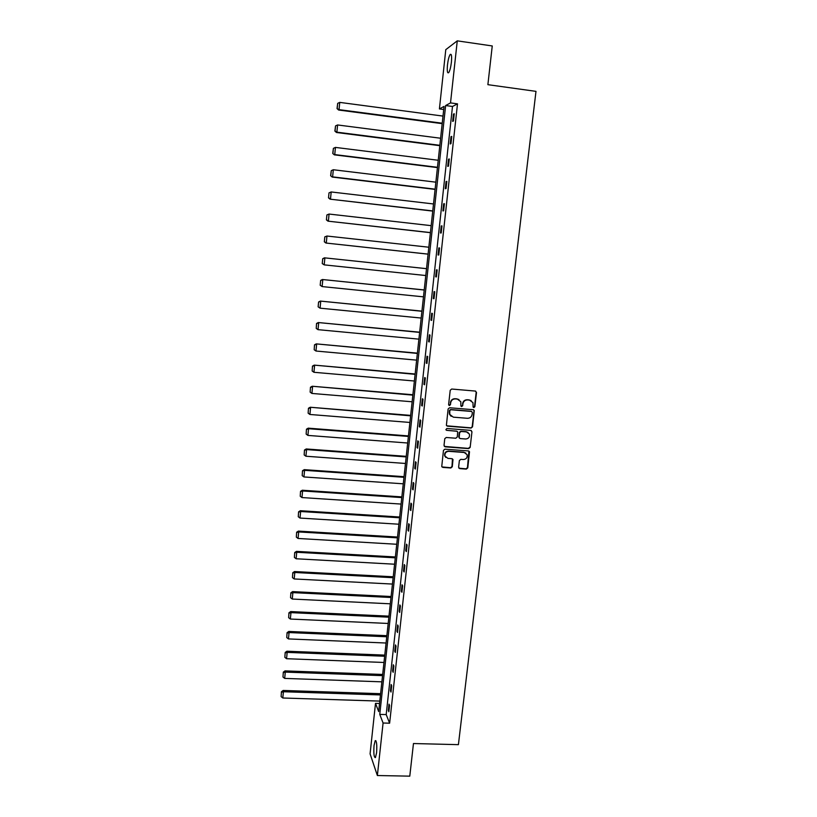 <?xml version="1.0" encoding="UTF-8"?>
<svg xmlns="http://www.w3.org/2000/svg" width="817" height="817" viewBox="0 0 817 817"><rect width="100%" height="100%" fill="white"/><g stroke="black" fill="none" stroke-linecap="round" stroke-linejoin="round"><path stroke-width="1.23" d="M473.84 407.571L474.861 406.713L476.505 392.517L475.351 391.067L451.689 389.035L450.218 390.271L448.615 404.527L449.432 405.538L450.463 404.681L450.667 402.842C451.219 400.259 452.781 398.951 455.365 398.9L457.346 399.074L460.808 401.698L460.9 405.988L461.666 406.56L462.688 405.702L462.902 403.864C463.453 401.29 465.016 399.983 467.59 399.932L469.55 400.105L472.972 402.648L473.094 407.009L473.84 407.571M473.309 407.326L474.534 406.519L476.178 392.344L475.678 391.139M448.88 405.283L450.157 404.486L450.667 402.842M461.115 406.315L462.371 405.508L462.902 403.864M374.043 745.502L375.207 740.682C376.637 740.702 377.097 744.747 376.586 752.794L375.422 757.604C373.992 757.533 373.532 753.499 374.043 745.502M447.471 64.962C448.084 59.907 448.972 56.444 450.136 54.565C451.495 53.442 451.913 55.995 451.403 62.204C450.77 67.28 449.891 70.732 448.737 72.58C447.379 73.683 446.95 71.14 447.471 64.962M458.613 467.212L459.767 468.621L466.323 469.101L467.784 467.886L469.509 451.76L468.427 450.943L444.918 449.166L443.457 450.392L441.752 466.527L442.855 467.406L450.831 467.978L452.291 466.752L452.986 459.542L451.893 458.684L447.93 458.388L444.979 456.07C444.601 453.2 445.847 451.617 448.737 451.321L464.209 452.485L467.11 454.691C467.569 457.591 466.333 459.205 463.402 459.532L460.829 459.348L459.379 460.563L458.613 467.212M457.265 40.85L492.253 45.956L487.882 84.672L535.983 91.361L458.408 744.655L413.463 743.531L409.787 776.15L377.372 775.527L370.081 753.856L375.503 703.355L378.669 711.576L444.05 106.414L439.413 108.927L445.786 49.653L457.265 40.85L450.514 102.901L445.633 105.546L379.762 714.395L383.081 723.014L377.372 775.527M457.5 103.851L452.495 106.476L386.196 714.589L389.627 723.198L457.5 103.851L450.514 102.901M389.627 723.198L383.081 723.014M471.072 428.057L472.532 426.831L474.268 410.502L473.196 409.705L449.585 407.754L448.114 408.98L446.399 425.32L447.502 426.178L471.072 428.057L472.206 426.607L474.023 410.941L473.584 409.797M471.96 431.805L470.153 447.41L468.692 448.625L445.173 446.838L444.019 445.418L444.765 438.709L446.235 437.483L455.804 438.229L457.265 437.003L457.704 431.968L456.611 431.131L446.644 430.345L445.868 429.742L446.848 428.476L470.806 430.375L471.96 431.805L470.153 447.41M379.548 703.478L375.503 703.355M443.713 109.498L439.413 108.927M386.196 714.589L379.762 714.395M452.495 106.476L445.633 105.546M388.32 710.412L389.004 704.131L389.546 705.459L388.861 711.75L388.32 710.412L389.004 710.433M390.455 690.804L391.149 684.493L391.7 685.759L391.006 692.081L390.455 690.804L391.149 690.825M392.609 671.094L393.304 664.752L393.865 665.967L393.171 672.32L392.609 671.094L393.304 671.114M394.774 651.282L395.469 644.909L396.041 646.073L395.336 652.456L394.774 651.282L395.469 651.312M396.95 631.367L397.644 624.964L398.226 626.077L397.522 632.491L396.95 631.367L397.644 631.398M399.135 611.361L399.84 604.927L400.422 605.979L399.717 612.433L399.135 611.361L399.83 611.392M401.331 591.253L402.035 584.778L402.628 585.779L401.923 592.264L401.331 591.253L402.025 591.283M403.537 571.032L404.252 564.537L404.854 565.476L404.139 571.992L403.537 571.032L404.241 571.073M405.763 550.719L406.478 544.183L407.08 545.062L406.366 551.618L405.763 550.719L406.457 550.76M407.989 530.294L408.704 523.728L409.327 524.555L408.602 531.142L407.989 530.294L408.694 530.335M410.236 509.767L410.951 503.17L411.574 503.936L410.859 510.554L410.236 509.767L410.941 509.818M412.483 489.138L413.208 482.5L413.841 483.215L413.116 489.863L412.483 489.138L413.188 489.189M414.75 468.396L415.485 461.728L416.119 462.381L415.393 469.07L414.75 468.396L415.455 468.447M417.027 447.553L417.763 440.843L418.416 441.435L417.681 448.165L417.027 447.553L417.742 447.604M419.315 426.597L420.05 419.856L420.714 420.387L419.979 427.148L419.315 426.597L420.03 426.648M421.623 405.528L422.358 398.757L423.022 399.227L422.287 406.018L421.623 405.528L422.328 405.589M423.931 384.358L424.677 377.546L425.351 377.954L424.605 384.787L423.931 384.358L424.646 384.419M426.26 363.075L427.005 356.232L427.689 356.569L426.944 363.442L426.26 363.075L426.974 363.136M428.598 341.68L429.344 334.796L430.038 335.082L429.282 341.986L428.598 341.68L429.313 341.751M430.947 320.172L431.703 313.248L432.397 313.473L431.642 320.407L430.947 320.172L431.662 320.244M433.306 298.552L434.062 291.598L434.777 291.751L434.011 298.726L433.306 298.552L434.021 298.624M435.686 276.81L436.441 269.824L437.166 269.906L436.401 276.922L435.686 276.81L436.401 276.892M438.065 254.965L438.831 247.929L439.566 247.96L438.79 255.006L438.065 254.965M440.465 232.998L441.241 225.931L441.977 225.89L441.2 232.978L440.465 232.998M442.885 210.909L443.662 203.811L444.407 203.699L443.621 210.817L442.885 210.909M445.306 188.707L446.082 181.568L446.838 181.384L446.062 188.553L445.306 188.707M447.747 166.382L448.533 159.203L449.299 158.958L448.502 166.157L447.747 166.382M450.198 143.945L450.984 136.725L451.76 136.408L450.964 143.649L450.198 143.945M452.659 121.386L453.455 114.125L454.242 113.737L453.445 121.018L452.659 121.386M453.455 114.125L454.181 114.227M450.984 136.725L451.719 136.817M448.533 159.203L449.258 159.295M446.082 181.568L446.817 181.66M443.662 203.811L444.387 203.893M441.241 225.931L441.966 226.013M438.831 247.929L439.556 248.011M471.092 400.544L469.55 400.105M462.585 403.669C463.137 401.096 464.689 399.789 467.263 399.748L469.224 399.911M458.96 399.554L457.346 399.074M450.371 402.648C450.913 400.075 452.485 398.757 455.059 398.716L457.03 398.88M446.705 425.81L470.755 427.832M472.349 412.462L471.542 411.451L450.821 409.746L449.789 410.604L449.789 414.444L453.302 417.16L467.457 418.304C470.02 418.253 471.583 416.946 472.124 414.393L472.349 412.462M451.158 416.343L449.483 414.239L449.279 412.34L449.493 410.4L450.524 409.542L471.225 411.247M444.325 446.419L468.376 448.38L469.826 447.165M457.101 431.264L446.644 430.345M465.7 438.995C468.662 438.668 469.898 437.024 469.397 434.082L466.517 431.907L461.064 431.478L459.603 432.704L459.164 437.738L460.247 438.576L465.7 438.995M468.039 432.407L466.517 431.907M459.44 438.198L458.786 436.911L459.287 432.479L460.747 431.253L466.201 431.682M471.634 431.58L471.256 430.498M465.884 453.078L464.209 452.485M445.816 457.438L444.683 455.815C444.305 452.945 445.561 451.372 448.441 451.066L463.903 452.23M441.956 466.926L450.535 467.712L451.985 466.487L452.455 458.868M458.888 468.182L466.017 468.835L467.457 467.62L468.927 451.086M442.232 123.204L339.045 109.641L339.739 102.391L442.998 116.085M337.196 108.436L337.687 103.361L337.033 108.59L339.045 109.641L338.616 110.029L442.181 123.643M339.739 102.391L337.687 103.361M337.033 108.59L338.616 110.029M439.842 145.303L336.89 132.17L337.584 124.96L440.608 138.236M335.052 130.955L335.532 125.91L334.888 131.088L336.89 132.17L336.471 132.497L439.801 145.671M337.584 124.96L335.532 125.91M334.888 131.088L336.471 132.497M437.473 167.291L334.745 154.587L335.44 147.407L438.229 160.265M332.917 153.361L333.397 148.347L332.754 153.463L334.337 154.842L437.432 167.597M335.44 147.407L333.397 148.347M332.754 153.463L334.337 154.842M435.104 189.166L332.621 176.87L333.305 169.742L435.859 182.171M330.793 175.645L331.263 170.661L330.63 175.726L332.213 177.064L435.083 189.401M333.305 169.742L331.263 170.661M330.63 175.726L332.213 177.064M328.996 192.904L328.516 197.867L328.996 192.904L331.181 191.954L433.51 203.964M432.755 210.929L330.099 199.174L432.734 211.092M329.149 192.853L331.181 191.954L330.497 199.052L328.679 197.816M328.516 197.867L330.099 199.174M326.892 214.953L326.422 219.885L326.892 214.953L329.067 214.054L431.162 225.655M430.416 232.579L327.995 221.162L430.406 232.682M327.045 214.922L329.067 214.054L328.393 221.111L326.575 219.865M326.422 219.885L327.995 221.162M324.798 236.889L324.329 241.791L324.798 236.889L326.963 236.031L428.833 247.224M428.088 254.118L325.912 243.037L428.088 254.148M324.952 236.889L326.963 236.031L326.289 243.047L324.482 241.801M324.329 241.791L325.912 243.037M426.515 268.67L324.492 257.835L426.515 268.681M425.78 275.533L324.206 264.871L322.255 263.585L322.715 258.703L322.255 263.585M322.868 258.734L324.88 257.886L324.206 264.871L322.398 263.615M322.715 258.703L324.492 257.835M424.217 289.953L322.419 279.516L424.207 290.025M423.472 296.847L322.133 286.583L320.193 285.266L320.652 280.415L320.193 285.266M320.795 280.456L322.797 279.639L322.133 286.583L320.335 285.317M320.652 280.415L322.419 279.516M421.929 311.124L320.366 301.085L421.919 311.267M421.184 318.048L320.07 308.172L318.13 306.824L318.589 302.004L318.13 306.824M318.732 302.076L320.734 301.269L320.07 308.172L318.273 306.906M318.589 302.004L320.366 301.085M419.652 332.192L318.313 322.541L419.632 332.396M418.907 339.147L318.017 329.66L316.23 328.383L316.547 323.471L316.23 328.383M316.69 323.573L318.671 322.786L318.017 329.66M316.547 323.471L318.313 322.541M417.395 353.148L316.271 343.886L417.364 353.414M416.639 360.134L315.975 351.034L314.188 349.747L314.504 344.835L314.188 349.747M314.647 344.968L316.628 344.192L315.975 351.034M314.504 344.835L316.271 343.886M415.138 374.002L314.249 365.117L415.107 374.329M414.382 381.008L313.942 372.286L312.165 371L312.482 366.098L312.165 371M312.615 366.241L314.596 365.485L313.942 372.286M312.482 366.098L314.249 365.117M412.902 394.744L312.227 386.247L412.861 395.132M412.136 401.78L311.92 393.437L310.143 392.14L310.47 387.238L310.143 392.14M310.603 387.411L312.564 386.676L311.92 393.437M310.47 387.238L312.227 386.247M410.665 415.383L310.225 407.254L410.624 415.833M409.909 422.45L309.909 414.474L308.142 413.177L308.458 408.265L308.142 413.177M308.591 408.469L310.552 407.744L309.909 414.474M308.458 408.265L310.225 407.254M408.449 435.921L308.223 428.159L308.55 428.711L408.398 436.431M407.683 443.008L307.907 435.41L306.15 434.103L306.467 429.191L306.15 434.103M306.589 429.415L308.55 428.711L307.907 435.41M306.467 429.191L308.223 428.159M406.243 456.346L306.232 448.962L306.559 449.575L406.182 456.917M405.477 463.464L305.915 456.233L304.159 454.916L304.486 450.014L304.159 454.916M304.608 450.259L306.559 449.575L305.915 456.233M304.486 450.014L306.232 448.962M404.047 476.679L304.261 469.652L304.567 470.316L403.976 477.302M403.281 483.817L303.934 476.944L302.188 475.627L302.504 470.725L302.188 475.627M302.627 470.99L304.567 470.316L303.934 476.944M302.504 470.725L304.261 469.652M401.862 496.899L302.29 490.241L302.596 490.966L401.79 497.584M401.086 504.069L301.963 497.563L300.227 496.236L300.544 491.323L300.227 496.236M300.666 491.62L302.596 490.966L301.963 497.563M300.544 491.323L302.29 490.241M399.687 517.018L300.339 510.717L300.636 511.503L399.605 517.774M398.91 524.218L300.002 518.06L298.266 516.732L298.593 511.83L298.266 516.732M298.705 512.147L300.636 511.503L300.002 518.06M298.593 511.83L300.339 510.717M397.532 537.045L298.389 531.101L298.685 531.938L397.44 537.852M396.745 544.265L298.062 538.464L296.326 537.126L296.642 532.224L296.326 537.126M296.755 532.561L298.685 531.938L298.062 538.464M296.642 532.224L298.389 531.101M395.377 556.969L296.448 551.373L296.734 552.272L395.285 557.827M394.591 564.21L296.122 558.767L294.386 557.419L294.712 552.517L294.386 557.419M294.825 552.874L296.734 552.272L296.122 558.767M294.712 552.517L296.448 551.373M393.232 576.792L294.528 571.543L294.804 572.492L393.13 577.711M392.446 584.063L294.191 578.957L292.466 577.609L292.782 572.707L292.466 577.609M292.894 573.085L294.804 572.492L294.191 578.957M292.782 572.707L294.528 571.543M391.098 596.522L292.609 591.61L292.884 592.621L390.996 597.493M390.312 603.814L292.272 599.045L290.546 597.697L290.872 592.795L290.546 597.697M290.975 593.193L292.884 592.621L292.272 599.045M290.872 592.795L292.609 591.61M388.984 616.151L290.699 611.576L290.964 612.638L388.872 617.172M388.187 623.463L290.352 619.041L288.646 617.672L288.963 612.781L288.646 617.672M289.075 613.199L290.964 612.638L290.352 619.041M288.963 612.781L290.699 611.576M386.87 635.677L288.799 631.449L289.065 632.562L386.758 636.76M386.084 643.02L288.452 638.925L286.747 637.556L287.073 632.664L286.747 637.556M287.175 633.104L289.065 632.562L288.452 638.925M287.073 632.664L288.799 631.449M384.776 655.111L286.91 651.21L287.165 652.385L384.654 656.245M383.98 662.475L286.563 658.716L284.857 657.348L285.184 652.446L284.857 657.348M285.286 652.916L287.165 652.385L286.563 658.716M285.184 652.446L286.91 651.21M382.683 674.454L285.031 670.89L285.286 672.105L382.56 675.639M381.886 681.838L284.684 678.406L282.988 677.027L283.305 672.136L282.988 677.027M283.407 672.626L285.286 672.105L284.684 678.406M283.305 672.136L285.031 670.89M380.61 693.694L283.162 690.457L283.407 691.733L380.467 694.94M379.803 701.098L282.805 698.004L281.119 696.615L281.436 691.723L281.119 696.615M281.538 692.234L283.407 691.733L282.805 698.004M281.436 691.723L283.162 690.457M375.207 740.682L375.891 740.702M450.136 54.565L451.26 54.729"/></g></svg>
